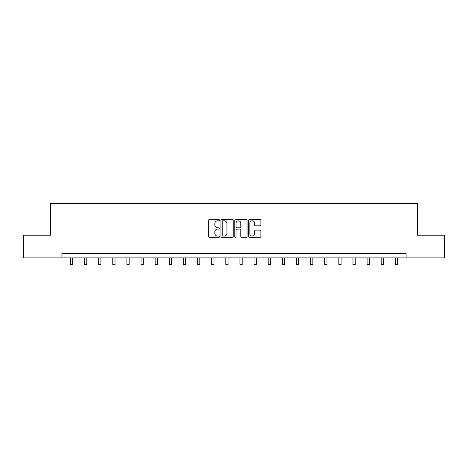 <?xml version="1.0" encoding="UTF-8"?>
<svg xmlns="http://www.w3.org/2000/svg" width="468" height="468" viewBox="0 0 468 468"><rect width="100%" height="100%" fill="white"/><g stroke="black" fill="none" stroke-linecap="round" stroke-linejoin="round"><path stroke-width="0.7" d="M219.51 220.176A0.62 0.62 0 0 0 218.884 219.55L209.436 219.55A0.889 0.889 0 0 0 208.547 220.44L208.547 236.445A0.889 0.889 0 0 0 209.436 237.334L218.884 237.334A0.62 0.62 0 0 0 219.51 236.714A0.62 0.62 0 0 0 218.884 236.088L217.661 236.088A2.843 2.843 0 0 1 214.818 233.245L214.818 231.912A2.843 2.843 0 0 1 217.661 229.063L218.884 229.063A0.62 0.62 0 0 0 219.51 228.442A0.62 0.62 0 0 0 218.884 227.822L217.661 227.822A2.843 2.843 0 0 1 214.818 224.973L214.818 223.64A2.843 2.843 0 0 1 217.661 220.797L218.884 220.797A0.62 0.62 0 0 0 219.51 220.176M259.986 225.822A0.889 0.889 0 0 0 260.875 224.932L260.875 220.44A0.889 0.889 0 0 0 259.986 219.55L249.491 219.55A0.889 0.889 0 0 0 248.602 220.44L248.602 236.445A0.889 0.889 0 0 0 249.491 237.334L259.986 237.334A0.889 0.889 0 0 0 260.875 236.445L260.875 231.022A0.889 0.889 0 0 0 259.986 230.133L255.493 230.133A0.889 0.889 0 0 0 254.604 231.022L254.604 233.713A2.381 2.381 0 0 1 252.229 236.088A2.381 2.381 0 0 1 249.848 233.713L249.848 223.177A2.381 2.381 0 0 1 252.229 220.797A2.381 2.381 0 0 1 254.604 223.177L254.604 224.932A0.889 0.889 0 0 0 255.493 225.822L259.986 225.822M61.899 257.88L23.4 257.88L23.4 235.234L50.392 235.234L50.392 203.533L417.608 203.533L417.608 235.234L444.6 235.234L444.6 257.88L406.101 257.88L406.101 253.352L61.899 253.352L61.899 257.88L406.101 257.88M233.222 220.44A0.889 0.889 0 0 0 232.333 219.55L221.844 219.55A0.889 0.889 0 0 0 220.954 220.44L220.954 236.445A0.889 0.889 0 0 0 221.844 237.334L232.333 237.334A0.889 0.889 0 0 0 233.222 236.445L233.222 220.44M235.667 219.55L246.156 219.55A0.889 0.889 0 0 1 247.046 220.44L247.046 236.445A0.889 0.889 0 0 1 246.156 237.334L241.669 237.334A0.889 0.889 0 0 1 240.78 236.445L240.78 229.952A0.889 0.889 0 0 0 239.891 229.063L236.913 229.063A0.889 0.889 0 0 0 236.024 229.952L236.024 236.714A0.62 0.62 0 0 1 235.398 237.334A0.62 0.62 0 0 1 234.778 236.714L234.778 220.44A0.889 0.889 0 0 1 235.667 219.55M222.821 220.797A0.62 0.62 0 0 0 222.195 221.417L222.195 235.468A0.62 0.62 0 0 0 222.821 236.088L224.108 236.088A2.843 2.843 0 0 0 226.957 233.245L226.957 223.64A2.843 2.843 0 0 0 224.108 220.797L222.821 220.797M240.78 223.218A2.381 2.381 0 0 0 238.399 220.843A2.381 2.381 0 0 0 236.024 223.218L236.024 226.933A0.889 0.889 0 0 0 236.913 227.822L239.891 227.822A0.889 0.889 0 0 0 240.78 226.933L240.78 223.218M70.364 257.88L70.364 264.467L72.628 264.467L72.628 257.88M84.497 257.88L84.497 264.467L86.761 264.467L86.761 257.88M98.625 257.88L98.625 264.467L100.889 264.467L100.889 257.88M112.759 257.88L112.759 264.467L115.023 264.467L115.023 257.88M126.886 257.88L126.886 264.467L129.15 264.467L129.15 257.88M141.02 257.88L141.02 264.467L143.284 264.467L143.284 257.88M155.148 257.88L155.148 264.467L157.412 264.467L157.412 257.88M169.281 257.88L169.281 264.467L171.545 264.467L171.545 257.88M183.409 257.88L183.409 264.467L185.673 264.467L185.673 257.88M197.543 257.88L197.543 264.467L199.807 264.467L199.807 257.88M211.671 257.88L211.671 264.467L213.934 264.467L213.934 257.88M225.804 257.88L225.804 264.467L228.068 264.467L228.068 257.88M239.932 257.88L239.932 264.467L242.196 264.467L242.196 257.88M254.065 257.88L254.065 264.467L256.329 264.467L256.329 257.88M268.193 257.88L268.193 264.467L270.457 264.467L270.457 257.88M282.327 257.88L282.327 264.467L284.591 264.467L284.591 257.88M296.455 257.88L296.455 264.467L298.719 264.467L298.719 257.88M310.588 257.88L310.588 264.467L312.852 264.467L312.852 257.88M324.716 257.88L324.716 264.467L326.98 264.467L326.98 257.88M338.85 257.88L338.85 264.467L341.113 264.467L341.113 257.88M352.977 257.88L352.977 264.467L355.241 264.467L355.241 257.88M367.111 257.88L367.111 264.467L369.375 264.467L369.375 257.88M381.239 257.88L381.239 264.467L383.503 264.467L383.503 257.88M395.372 257.88L395.372 264.467L397.636 264.467L397.636 257.88"/></g></svg>
